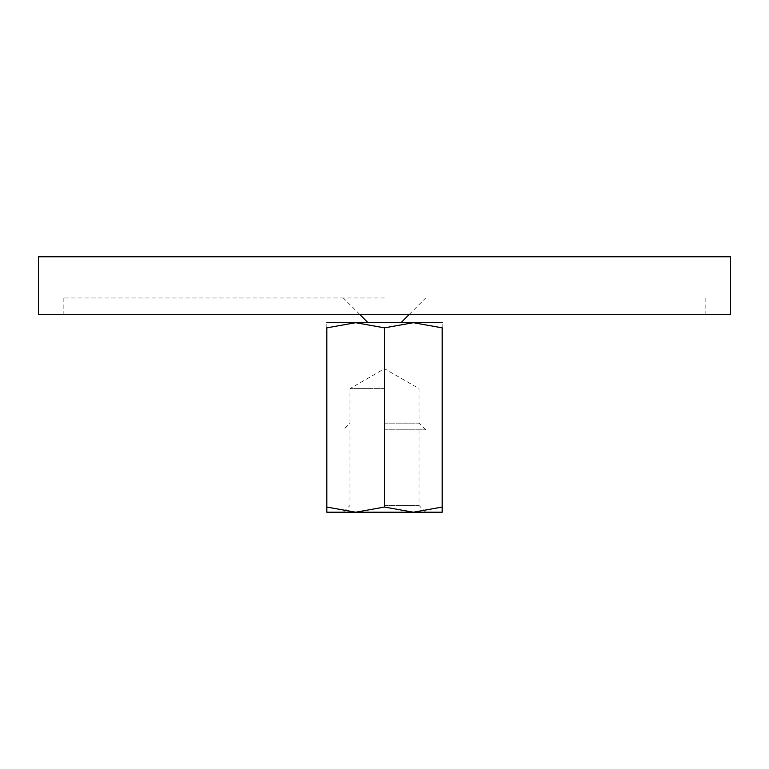 <?xml version="1.0" encoding="UTF-8"?>
<svg xmlns="http://www.w3.org/2000/svg" width="769" height="769" viewBox="0 0 769 769"><rect width="100%" height="100%" fill="white"/><g stroke="black" fill="none" stroke-linecap="round" stroke-linejoin="round"><path stroke-width="0.58" stroke-dasharray="3.85 2.88" d="M326.825 322.701L355.663 322.701L326.825 327.854L326.825 507.059C326.825 513.952 326.825 513.952 326.825 507.05L355.663 512.212L384.5 507.059L413.338 512.212L442.175 507.059C442.175 513.952 442.175 513.952 442.175 507.05L442.175 327.854L413.338 322.701L384.5 327.854L355.663 322.701L442.175 322.701M384.5 297.988L63.164 297.988L384.5 297.988M730.55 256.788L38.45 256.788M38.45 314.463L730.55 314.463M326.825 512.212L442.175 512.212M384.5 388.624L349.991 388.624L384.5 388.624M384.5 423.123L419.009 423.123L384.5 423.123M384.5 429.813L425.699 429.813L384.5 429.813M384.5 505.521L419.009 505.521L384.5 505.521M442.175 327.863C442.175 320.961 442.175 320.961 442.175 327.863M326.825 327.863C326.825 320.961 326.825 320.961 326.825 327.863M384.5 327.854L384.5 507.059M359.786 314.463L343.301 297.988M63.164 297.988L63.164 314.463M705.836 297.988L705.836 314.463M409.214 314.463L425.699 297.988M425.699 429.813L419.009 423.123L419.009 388.624L384.5 368.697L349.991 388.624L349.991 423.123L343.301 429.813M425.699 512.212L419.009 505.521L419.009 429.813M349.991 429.813L349.991 505.521L343.301 512.212"/><path stroke-width="1.15" d="M38.45 256.788L730.55 256.788L730.55 314.463L38.45 314.463L38.45 256.788M442.175 512.212L413.338 512.212L384.5 507.059L355.663 512.212L326.825 507.059C326.825 513.952 326.825 513.952 326.825 507.05L326.825 327.854L355.663 322.701L384.5 327.854L413.338 322.701L442.175 327.854L442.175 507.059C442.175 513.952 442.175 513.952 442.175 507.05L413.338 512.212L326.825 512.212M442.175 322.701L326.825 322.701M442.175 327.863C442.175 320.961 442.175 320.961 442.175 327.863M326.825 327.863C326.825 320.961 326.825 320.961 326.825 327.863M384.5 327.854L384.5 507.059M368.024 322.701L359.786 314.463M400.976 322.701L409.214 314.463"/></g></svg>
